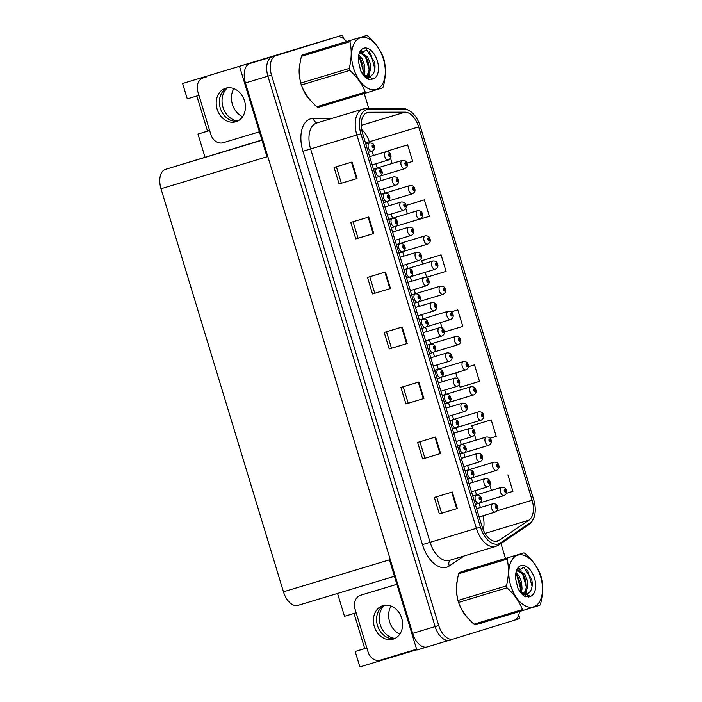<?xml version="1.0" encoding="UTF-8"?>
<svg xmlns="http://www.w3.org/2000/svg" width="702" height="702" viewBox="0 0 702 702"><rect width="100%" height="100%" fill="white"/><g stroke="black" fill="none" stroke-linecap="round" stroke-linejoin="round"><path stroke-width="1.05" d="M242.567 116.769A18.392 15.014 72.9 0 1 232.397 104.352A18.392 15.014 72.9 0 1 233.827 88.601M227.474 87.82A18.392 15.014 -107.1 0 0 222.999 107.248A18.392 15.014 -107.1 0 0 237.846 120.972M399.771 634.196A18.392 15.014 72.9 0 1 389.601 621.788A18.392 15.014 72.9 0 1 391.04 606.028M395.05 638.408A18.392 15.014 72.9 0 1 380.203 624.683A18.392 15.014 72.9 0 1 384.687 605.247M198.956 95.349L187.285 98.868L182.608 83.468L301.184 47.701L249.947 63.496A17.243 9.968 73.2 0 0 245.437 82.933L412.671 633.362A17.243 9.968 73.2 0 0 427.176 646.937A17.243 9.968 73.2 0 0 427.211 646.928L449.605 640.171M297.955 605.378L394.445 576.281L297.99 605.37A17.243 9.968 -106.8 0 1 297.955 605.378A17.243 9.968 -106.8 0 1 283.45 591.804L161.004 188.777L266.997 156.8L239.593 66.602M426.79 647.042L416.856 650.034L389.452 559.836L283.45 591.804M514.373 620.208L519.822 618.532L518.734 614.952M354.036 613.425L364.715 648.569L355.194 651.5L359.872 666.9L416.769 649.736M346.534 41.541A17.243 9.968 73.2 0 0 336.662 36.943A17.243 9.968 73.2 0 0 336.627 36.952L276 55.642A17.243 9.968 73.2 0 0 271.49 75.07L438.724 625.508L435.135 626.588A17.243 9.968 73.2 0 0 449.631 640.163A17.243 9.968 73.2 0 0 449.666 640.154A17.243 9.968 73.2 0 1 449.631 640.163A17.243 9.968 73.2 0 1 435.135 626.588L267.901 76.158L435.135 626.588L412.671 633.362M333.108 38.013A17.243 9.968 73.2 0 0 333.073 38.022L272.411 56.722A17.243 9.968 73.2 0 0 267.901 76.158A17.243 9.968 73.2 0 1 272.411 56.722L342.558 35.1L182.608 83.468M343.655 38.724L342.558 35.1M161.004 188.777A17.243 9.968 -106.8 0 1 165.514 169.34L261.899 140.005M205.002 157.169L197.982 134.064L209.652 130.546M355.194 651.5L366.856 647.981M356.16 612.785L344.498 616.303L337.548 593.444M196.832 95.99L207.502 131.134L197.982 134.064M364.715 648.569L366.839 647.928M207.502 131.134L209.635 130.493M479.808 623.49A27.589 15.944 73.2 0 0 481.519 623.139A27.589 15.944 73.2 0 0 481.572 623.122A27.589 15.944 73.2 0 0 483.134 622.481M467.497 569.945A27.589 15.944 73.2 0 0 465.584 570.314A27.589 15.944 73.2 0 0 465.531 570.331A27.589 15.944 73.2 0 0 463.68 571.121M322.595 106.055A27.589 15.944 73.2 0 0 324.306 105.712A27.589 15.944 73.2 0 0 324.359 105.695A27.589 15.944 73.2 0 0 325.93 105.054M310.293 52.518A27.589 15.944 73.2 0 0 308.371 52.878A27.589 15.944 73.2 0 0 308.318 52.896A27.589 15.944 73.2 0 0 306.476 53.694M497.569 541.075A18.392 10.627 -106.8 0 1 497.534 541.093A18.392 10.627 -106.8 0 1 482.063 526.614L362.548 133.257A18.392 10.627 -106.8 0 1 367.4 112.513A18.392 10.627 -106.8 0 1 369.208 112.25L405.001 112.162A18.392 10.627 -106.8 0 1 418.664 126.904L532.098 500.245A18.392 10.627 -106.8 0 1 528.966 520.164L499.245 540.268A18.392 10.627 -106.8 0 1 497.569 541.075M498.429 543.91A21.35 12.338 73.2 0 0 500.377 542.962L530.098 522.858A21.35 12.338 73.2 0 0 534.573 515.619A21.35 12.338 73.2 0 0 533.722 499.736L420.296 126.404A21.35 12.338 73.2 0 0 412.267 112.846A21.35 12.338 73.2 0 0 404.44 109.293L368.647 109.38A21.35 12.338 73.2 0 0 360.916 133.757L480.431 527.114A21.35 12.338 73.2 0 0 498.429 543.91M336.662 36.943L333.073 38.022A17.243 9.968 73.2 0 0 333.038 38.031L336.627 36.952M352.035 162.022L334.073 167.436L339.084 183.942L357.055 178.519L352.035 162.022M336.355 166.751L341.365 183.24L357.055 178.519M341.365 183.24L339.084 183.942M368.752 217.023L350.781 222.437L355.791 238.934L373.762 233.52L368.752 217.023M353.062 221.753L358.073 238.232L373.762 233.52M358.073 238.232L355.791 238.934M385.459 272.016L367.488 277.439L372.508 293.936L390.47 288.522L385.459 272.016M369.778 276.746L374.78 293.234L390.47 288.522M374.78 293.234L372.508 293.936M452.299 492.014L434.336 497.437L439.347 513.934L457.309 508.511L452.299 492.014M436.618 496.744L441.628 513.232L457.309 508.511M441.628 513.232L439.347 513.934M435.591 437.013L417.62 442.435L422.639 458.932L440.602 453.518L435.591 437.013M419.901 441.742L424.912 458.231L440.602 453.518M424.912 458.231L422.639 458.932M418.875 382.02L400.912 387.434L405.923 403.94L423.894 398.517L418.875 382.02M403.194 386.749L408.204 403.238L423.894 398.517M408.204 403.238L405.923 403.94M402.167 327.018L384.205 332.441L389.215 348.938L407.178 343.515L402.167 327.018M386.486 331.748L391.497 348.236L407.178 343.515M391.497 348.236L389.215 348.938M457.265 580.712A27.589 15.944 73.2 0 0 457.555 598.613M459.257 604.211A27.589 15.944 73.2 0 0 468.91 619.138M300.061 63.285A27.589 15.944 73.2 0 0 300.342 81.178M302.044 86.776A27.589 15.944 73.2 0 0 311.697 101.702M438.724 625.508A17.243 9.968 73.2 0 0 453.229 639.083A17.243 9.968 73.2 0 0 453.264 639.066L513.89 620.384A17.243 9.968 73.2 0 0 519.498 611.512M505.484 558.45L500.956 543.532M368.804 108.564L364.224 93.498M406.397 205.3L424.359 199.877L406.081 205.405M409.907 222.016L429.378 216.374L424.359 199.877M389.689 150.298L407.651 144.875L388.25 150.746L388.654 152.062M406.967 163.101L412.662 161.381L407.651 144.875M474.491 364.873L468.401 366.716L474.491 364.873L479.501 381.379L460.108 387.241L459.266 384.485M473.236 425.298L491.198 419.875L471.805 425.737L472.692 428.668M490.128 438.215L496.217 436.372L491.198 419.875M506.379 493.357L512.925 491.374L507.915 474.877M423.104 260.293L441.075 254.879L421.674 260.74L422.683 264.057M425.184 272.306L426.684 277.246L446.086 271.376L441.075 254.879M457.783 309.88L451.237 311.855L457.783 309.88L462.793 326.377L444.401 331.941M440.461 322.604L442.128 328.088M455.747 372.894L457.414 378.378M474.543 434.775L476.158 440.075M471.805 425.737L473.411 425.236M489.829 485.073L491.435 490.373M421.674 260.74L423.288 260.24M405.791 208.468L407.397 213.768M406.072 205.396L406.572 205.247M390.505 158.178L392.12 163.478M388.25 150.746L389.864 150.246M479.896 502.86L504.124 495.551A4.309 2.492 -106.8 0 1 504.106 495.551A4.309 2.492 -106.8 0 1 500.482 492.155A4.309 2.492 -106.8 0 1 501.614 487.302C504.273 487.162 505.861 488.136 506.37 490.215L505.888 490.444A1.439 0.834 73.2 0 0 504.694 489.373A1.439 0.834 73.2 0 0 504.317 490.996A1.439 0.834 73.2 0 0 505.528 492.128A1.439 0.834 73.2 0 0 505.923 490.566L505.273 491.303L504.94 490.198L505.888 490.444M504.799 490.865L505.431 490.672M505.923 490.566L506.449 490.479C507.169 492.532 506.396 494.226 504.124 495.551M504.782 490.821L505.422 490.628M479.115 516.926L495.384 512.021A4.309 2.492 -106.8 0 1 495.366 512.021A4.309 2.492 -106.8 0 1 491.733 508.625A4.309 2.492 -106.8 0 1 492.865 503.773A4.309 2.492 -106.8 0 1 492.874 503.764C495.533 503.632 497.113 504.606 497.621 506.686L497.139 506.914A1.439 0.834 73.2 0 0 495.945 505.844A1.439 0.834 73.2 0 0 495.568 507.467A1.439 0.834 73.2 0 0 496.779 508.59A1.439 0.834 73.2 0 0 497.174 507.037L496.533 507.765L496.2 506.668L497.139 506.914M496.051 507.335L496.691 507.142M497.174 507.037L497.7 506.949C498.42 509.003 497.648 510.696 495.384 512.021M496.042 507.292L496.674 507.098M475.315 504.405L478.983 503.299A4.309 2.492 -106.8 0 1 478.966 503.299A4.309 2.492 -106.8 0 1 475.342 499.903A4.309 2.492 -106.8 0 1 476.474 495.05C479.133 494.91 480.721 495.884 481.23 497.964L480.747 498.192A1.439 0.834 73.2 0 0 479.554 497.121A1.439 0.834 73.2 0 0 479.176 498.745A1.439 0.834 73.2 0 0 480.387 499.877A1.439 0.834 73.2 0 0 480.782 498.315L480.133 499.052L479.799 497.946L480.747 498.192M479.659 498.613L480.291 498.42M480.782 498.315L481.3 498.227C482.028 500.28 481.256 501.974 478.983 503.299M479.642 498.569L480.282 498.376M374.315 626.544A17.532 14.312 -107.1 0 0 393.181 639.162A17.532 14.312 -107.1 0 0 401.711 618.278A17.532 14.312 -107.1 0 0 382.853 605.659A17.532 14.312 -107.1 0 0 374.315 626.544M394.735 638.566A17.532 14.312 72.9 0 1 377.492 625.561A17.532 14.312 72.9 0 1 384.477 605.282M416.602 649.21L380.361 660.143A11.495 9.38 72.9 0 1 368.032 651.851L355.001 608.959A11.495 9.38 72.9 0 1 360.6 595.261A11.495 9.38 72.9 0 1 360.644 595.243L396.884 584.31M363.724 594.296A11.495 9.38 72.9 0 1 363.768 594.278A11.495 9.38 72.9 0 1 363.812 594.269L396.884 584.292M472.262 477.711L496.472 470.41A4.309 2.492 -106.8 0 1 496.472 470.41A4.309 2.492 -106.8 0 1 492.839 467.005A4.309 2.492 -106.8 0 1 493.971 462.153C496.639 462.013 498.218 462.987 498.727 465.075L498.244 465.303A1.439 0.834 73.2 0 0 497.051 464.233A1.439 0.834 73.2 0 0 496.674 465.847A1.439 0.834 73.2 0 0 497.885 466.979A1.439 0.834 73.2 0 0 498.28 465.417L497.639 466.154L497.306 465.057L498.244 465.303M497.156 465.724L497.797 465.531M498.28 465.417L498.806 465.329C499.526 467.383 498.753 469.076 496.489 470.401L496.472 470.41M497.148 465.672L497.779 465.479M464.619 452.562L488.846 445.261A4.309 2.492 -106.8 0 1 488.829 445.261A4.309 2.492 -106.8 0 1 485.205 441.865A4.309 2.492 -106.8 0 1 486.328 437.013A4.309 2.492 -106.8 0 1 486.337 437.004C488.996 436.872 490.584 437.837 491.084 439.926L490.601 440.154A1.439 0.834 73.2 0 0 489.408 439.083A1.439 0.834 73.2 0 0 489.04 440.707A1.439 0.834 73.2 0 0 490.25 441.83A1.439 0.834 73.2 0 0 490.637 440.277L489.996 441.005L489.663 439.908L490.601 440.154M489.522 440.575L490.154 440.382M490.637 440.277L491.163 440.189C491.891 442.242 491.119 443.936 488.846 445.261M489.505 440.531L490.136 440.338M456.984 427.421L481.186 420.121A4.309 2.492 -106.8 0 1 481.186 420.121A4.309 2.492 -106.8 0 1 477.562 416.716A4.309 2.492 -106.8 0 1 478.694 411.863A4.309 2.492 -106.8 0 1 478.703 411.863C481.361 411.723 482.941 412.697 483.45 414.777L482.967 415.005A1.439 0.834 73.2 0 0 481.774 413.934A1.439 0.834 73.2 0 0 481.397 415.558A1.439 0.834 73.2 0 0 482.607 416.69A1.439 0.834 73.2 0 0 483.002 415.128L482.353 415.865L482.02 414.759L482.967 415.005M481.879 415.426L482.511 415.242M483.002 415.128L483.529 415.04C484.248 417.093 483.476 418.787 481.212 420.112L481.186 420.121M481.862 415.382L482.502 415.189M449.341 402.272L473.552 394.972A4.309 2.492 -106.8 0 1 473.552 394.972A4.309 2.492 -106.8 0 1 469.919 391.567A4.309 2.492 -106.8 0 1 471.051 386.723C473.718 386.574 475.298 387.548 475.807 389.636L475.324 389.864A1.439 0.834 73.2 0 0 474.131 388.794A1.439 0.834 73.2 0 0 473.753 390.409A1.439 0.834 73.2 0 0 474.964 391.54A1.439 0.834 73.2 0 0 475.359 389.979L474.719 390.716L474.385 389.619L475.324 389.864M474.236 390.286L474.877 390.093M475.359 389.979L475.886 389.891C476.605 391.953 475.833 393.638 473.569 394.963L473.552 394.972M474.227 390.233L474.859 390.049M471.481 491.777L487.723 486.881A4.309 2.492 -106.8 0 1 487.723 486.881A4.309 2.492 -106.8 0 1 484.099 483.476A4.309 2.492 -106.8 0 1 485.231 478.624C487.89 478.483 489.478 479.457 489.978 481.537L489.505 481.765A1.439 0.834 73.2 0 0 488.311 480.694A1.439 0.834 73.2 0 0 487.934 482.318A1.439 0.834 73.2 0 0 489.145 483.45A1.439 0.834 73.2 0 0 489.54 481.888L488.89 482.625L488.557 481.519L489.505 481.765M488.416 482.195L489.048 482.002M489.54 481.888L490.057 481.8C490.786 483.853 490.014 485.547 487.741 486.872L487.723 486.881M488.399 482.142L489.04 481.949M463.838 466.637L480.089 461.732A4.309 2.492 -106.8 0 1 480.089 461.732A4.309 2.492 -106.8 0 1 476.456 458.327A4.309 2.492 -106.8 0 1 477.588 453.483C480.256 453.334 481.835 454.308 482.344 456.397L481.862 456.625A1.439 0.834 73.2 0 0 480.668 455.554A1.439 0.834 73.2 0 0 480.291 457.169A1.439 0.834 73.2 0 0 481.502 458.301A1.439 0.834 73.2 0 0 481.897 456.739L481.256 457.476L480.923 456.379L481.862 456.625M480.773 457.046L481.414 456.853M481.897 456.739L482.423 456.651C483.143 458.713 482.371 460.398 480.107 461.723L480.089 461.732M480.765 456.993L481.397 456.809M456.195 441.488L472.464 436.583A4.309 2.492 -106.8 0 1 472.446 436.583A4.309 2.492 -106.8 0 1 468.813 433.187A4.309 2.492 -106.8 0 1 469.945 428.334C472.613 428.194 474.192 429.168 474.701 431.247L474.219 431.476A1.439 0.834 73.2 0 0 473.025 430.405A1.439 0.834 73.2 0 0 472.657 432.028A1.439 0.834 73.2 0 0 473.868 433.16A1.439 0.834 73.2 0 0 474.254 431.598L473.613 432.335L473.28 431.23L474.219 431.476M473.139 431.897L473.771 431.704M474.254 431.598L474.78 431.511C475.508 433.564 474.736 435.258 472.464 436.583M473.122 431.853L473.753 431.66M448.56 416.339L464.803 411.442A4.309 2.492 -106.8 0 1 464.803 411.442A4.309 2.492 -106.8 0 1 461.179 408.037A4.309 2.492 -106.8 0 1 462.311 403.185C464.97 403.045 466.558 404.019 467.067 406.107L466.584 406.335A1.439 0.834 73.2 0 0 465.391 405.265A1.439 0.834 73.2 0 0 465.014 406.879A1.439 0.834 73.2 0 0 466.225 408.011A1.439 0.834 73.2 0 0 466.619 406.449L465.97 407.186L465.637 406.089L466.584 406.335M465.496 406.756L466.128 406.563M466.619 406.449L467.146 406.361C467.865 408.424 467.093 410.108 464.829 411.433L464.803 411.442M465.479 406.704L466.119 406.511M467.672 479.255L471.349 478.15A4.309 2.492 -106.8 0 1 471.332 478.159A4.309 2.492 -106.8 0 1 467.699 474.754A4.309 2.492 -106.8 0 1 468.831 469.901C471.498 469.761 473.078 470.735 473.587 472.823L473.104 473.051A1.439 0.834 73.2 0 0 471.911 471.981A1.439 0.834 73.2 0 0 471.533 473.596A1.439 0.834 73.2 0 0 472.744 474.727A1.439 0.834 73.2 0 0 473.139 473.166L472.499 473.903L472.165 472.806L473.104 473.051M472.016 473.473L472.657 473.28M473.139 473.166L473.666 473.078C474.385 475.14 473.613 476.825 471.349 478.15M472.007 473.42L472.639 473.227M460.038 454.115L463.706 453.009A4.309 2.492 -106.8 0 1 463.689 453.009A4.309 2.492 -106.8 0 1 460.064 449.613A4.309 2.492 -106.8 0 1 461.188 444.761A4.309 2.492 -106.8 0 1 461.196 444.761C463.855 444.62 465.435 445.594 465.944 447.674L465.461 447.902A1.439 0.834 73.2 0 0 464.268 446.832A1.439 0.834 73.2 0 0 463.899 448.455A1.439 0.834 73.2 0 0 465.11 449.578A1.439 0.834 73.2 0 0 465.496 448.025L464.856 448.753L464.522 447.657L465.461 447.902M464.382 448.324L465.014 448.13M465.496 448.025L466.023 447.937C466.751 449.991 465.979 451.684 463.706 453.009M464.364 448.28L464.996 448.087M452.395 428.966L456.046 427.869A4.309 2.492 -106.8 0 1 456.046 427.869A4.309 2.492 -106.8 0 1 452.421 424.464A4.309 2.492 -106.8 0 1 453.553 419.612A4.309 2.492 -106.8 0 1 453.562 419.612C456.221 419.471 457.801 420.445 458.309 422.534L457.827 422.753A1.439 0.834 73.2 0 0 456.633 421.683A1.439 0.834 73.2 0 0 456.256 423.306A1.439 0.834 73.2 0 0 457.467 424.438A1.439 0.834 73.2 0 0 457.862 422.876L457.213 423.613L456.879 422.507L457.827 422.753M456.739 423.183L457.371 422.99M457.862 422.876L458.388 422.788C459.108 424.842 458.336 426.535 456.072 427.86L456.046 427.869M456.721 423.13L457.362 422.937M444.752 403.825L448.411 402.72A4.309 2.492 -106.8 0 1 448.411 402.72A4.309 2.492 -106.8 0 1 444.778 399.324A4.309 2.492 -106.8 0 1 445.91 394.471C448.578 394.322 450.157 395.296 450.666 397.385L450.184 397.613A1.439 0.834 73.2 0 0 448.99 396.542A1.439 0.834 73.2 0 0 448.613 398.157A1.439 0.834 73.2 0 0 449.824 399.289A1.439 0.834 73.2 0 0 450.219 397.736L449.578 398.464L449.245 397.367L450.184 397.613M449.096 398.034L449.736 397.841M450.219 397.736L450.745 397.639C451.465 399.701 450.693 401.386 448.429 402.711L448.411 402.72M449.087 397.981L449.719 397.797M467.269 617.26A27.308 15.777 -106.8 0 1 461.082 608.072M456.905 594.296A27.308 15.777 -106.8 0 1 456.949 583.195M540.566 576.412A27.018 15.611 73.2 0 0 517.795 555.159A27.018 15.611 73.2 0 0 510.731 585.608A27.018 15.611 73.2 0 0 533.502 606.861A27.018 15.611 73.2 0 0 540.566 576.412M523.71 610.24L539.873 605.264A31.037 17.936 73.2 0 0 540.549 603.992C542.962 594.383 543.199 585.468 541.26 577.255A31.037 17.936 73.2 0 0 540.979 576.272A31.037 17.936 73.2 0 0 540.672 575.307C537.679 567.365 532.528 560.117 525.228 553.545A31.037 17.936 73.2 0 0 523.955 552.878L459.327 572.472A31.037 17.936 73.2 0 0 458.652 573.745C456.239 583.283 456.002 592.19 457.941 600.482A31.037 17.936 73.2 0 0 458.222 601.465A31.037 17.936 73.2 0 0 458.529 602.43C461.477 610.31 466.628 617.567 473.973 624.192A31.037 17.936 73.2 0 0 475.245 624.859L523.71 610.24A31.037 17.936 73.2 0 1 522.446 609.573C519.489 601.693 514.347 594.436 507.002 587.811L458.529 602.43M459.327 572.472L523.955 552.878M507.8 557.853A31.037 17.936 73.2 0 0 507.116 559.125L458.652 573.745M457.941 600.482L506.405 585.863C508.818 576.333 509.055 567.427 507.116 559.125M506.405 585.863A31.037 17.936 73.2 0 0 506.695 586.846A31.037 17.936 73.2 0 0 507.002 587.811M530.51 596.314A16.058 9.284 73.2 0 0 534.52 578.281A16.058 9.284 73.2 0 0 524.745 565.768A16.058 9.284 73.2 0 0 516.084 572.051A16.058 9.284 73.2 0 0 515.996 580.457L517.979 588.373C520.068 592.479 522.595 595.287 525.552 596.788L530.51 596.314L521.296 592.506L522.051 588.917L521.586 582.186L519.182 576.061L516.005 572.411M520.279 591.479L520.164 582.616L517.76 576.491L515.768 573.876M523.315 595.349L524.254 594.752M524.736 594.34L527.755 587.197L527.29 580.466L524.885 574.341L517.664 569.699L516.795 570.094M522.972 595.068L523.587 594.497M523.938 594.103L526.333 587.627L525.868 580.896L523.464 574.771L516.979 569.989M520.902 592.137L518.997 589.926L520.902 592.137L527.167 594.278L530.343 591.391C532.274 588.171 532.704 584.09 531.651 579.15L523.797 567.277L516.189 571.682M521.639 593.778L523.955 594.568M526.939 594.34L530.212 591.619M473.973 624.192L522.446 609.573M520.665 588.881L516.663 574.903M526.368 587.162L522.367 573.183M519.594 569.655L517.988 568.313M528.439 597.042L529.062 596.34M532.072 586.302L527.983 571.331L526.342 569.068M524.999 596.498L525.552 595.419M525.956 594.471L526.798 591.242M521.095 570.278L518.409 567.9M529.062 596.919L529.58 596.367M310.056 99.824A27.308 15.777 -106.8 0 1 303.878 90.637M299.701 76.86A27.308 15.777 -106.8 0 1 299.736 65.76M217.111 109.108A17.532 14.312 -107.1 0 0 235.969 121.736A17.532 14.312 -107.1 0 0 244.507 100.851A17.532 14.312 -107.1 0 0 225.64 88.224A17.532 14.312 -107.1 0 0 217.111 109.108M237.522 121.13A17.532 14.312 72.9 0 1 220.288 108.134A17.532 14.312 72.9 0 1 227.264 87.847M259.398 131.783L223.148 142.717A11.495 9.38 72.9 0 1 210.828 134.424L197.788 91.523A11.495 9.38 72.9 0 1 203.387 77.825A11.495 9.38 72.9 0 1 203.431 77.817L206.607 76.834A11.495 9.38 72.9 0 0 206.564 76.851L203.387 77.825M383.362 58.986A27.018 15.611 73.2 0 0 360.591 37.732A27.018 15.611 73.2 0 0 353.527 68.182A27.018 15.611 73.2 0 0 376.298 89.426A27.018 15.611 73.2 0 0 383.362 58.986M366.505 92.813L382.669 87.829A31.037 17.936 73.2 0 0 383.345 86.557C385.758 76.948 385.995 68.041 384.055 59.819A31.037 17.936 73.2 0 0 383.766 58.845A31.037 17.936 73.2 0 0 383.467 57.871C380.466 49.939 375.316 42.682 368.015 36.118A31.037 17.936 73.2 0 0 366.751 35.442L302.123 55.046A31.037 17.936 73.2 0 0 301.439 56.318C299.034 65.848 298.789 74.763 300.728 83.055A31.037 17.936 73.2 0 0 301.018 84.029A31.037 17.936 73.2 0 0 301.316 85.003C304.273 92.875 309.424 100.132 316.769 106.757A31.037 17.936 73.2 0 0 318.032 107.432L366.505 92.813A31.037 17.936 73.2 0 1 365.233 92.137C362.285 84.258 357.134 77.009 349.789 70.384L301.316 85.003M302.123 55.046L366.751 35.442M350.588 40.426A31.037 17.936 73.2 0 0 349.912 41.699L301.439 56.318M300.728 83.055L349.201 68.436C351.614 58.907 351.851 49.991 349.912 41.699M349.201 68.436A31.037 17.936 73.2 0 0 349.482 69.41A31.037 17.936 73.2 0 0 349.789 70.384M364.075 75.044L364.847 71.49L364.382 64.759L361.978 58.626L358.801 54.975M363.074 74.043L362.952 65.189L360.547 59.056L358.555 56.45M366.102 77.922L367.049 77.317M367.532 76.913L370.551 69.77L370.086 63.04L367.681 56.906L360.459 52.264L359.591 52.668M365.768 77.632L366.383 77.062M366.734 76.676L369.12 70.2L368.655 63.47L366.251 57.336L359.766 52.553M373.306 78.887A16.058 9.284 73.2 0 0 377.307 60.846A16.058 9.284 73.2 0 0 367.532 48.341A16.058 9.284 73.2 0 0 358.88 54.616A16.058 9.284 73.2 0 0 358.792 63.031L360.767 70.946C362.864 75.053 365.382 77.852 368.339 79.361L373.306 78.887L364.092 75.079L361.793 72.499L363.689 74.702L369.954 76.851L373.139 73.964C375.061 70.735 375.5 66.655 374.438 61.723L366.584 49.851L358.985 54.247M364.426 76.343L366.751 77.141M369.735 76.913L373.008 74.193M316.769 106.757L365.233 92.137M363.452 71.455L359.45 57.476M369.155 69.735L365.154 55.756M362.381 52.229L360.775 50.877M371.235 79.607L371.858 78.914M374.868 68.866L370.779 53.896L369.138 51.641M367.787 79.072L368.348 77.992M368.743 77.036L369.585 73.815M363.89 52.852L361.197 50.474M371.858 79.484L372.376 78.931M441.698 377.132L465.926 369.822A4.309 2.492 -106.8 0 1 465.909 369.822A4.309 2.492 -106.8 0 1 462.285 366.426A4.309 2.492 -106.8 0 1 463.408 361.574C466.075 361.433 467.664 362.407 468.164 364.487L467.681 364.715A1.439 0.834 73.2 0 0 466.497 363.645A1.439 0.834 73.2 0 0 466.119 365.268A1.439 0.834 73.2 0 0 467.33 366.4A1.439 0.834 73.2 0 0 467.725 364.838L467.076 365.575L466.742 364.47L467.681 364.715M466.602 365.137L467.234 364.943M467.725 364.838L468.243 364.75C468.971 366.804 468.199 368.497 465.926 369.822M466.584 365.093L467.216 364.9M434.064 351.983L458.292 344.673A4.309 2.492 -106.8 0 1 458.266 344.682A4.309 2.492 -106.8 0 1 454.642 341.277A4.309 2.492 -106.8 0 1 455.773 336.425C458.441 336.284 460.021 337.258 460.53 339.347L460.047 339.575A1.439 0.834 73.2 0 0 458.854 338.504A1.439 0.834 73.2 0 0 458.476 340.119A1.439 0.834 73.2 0 0 459.687 341.251A1.439 0.834 73.2 0 0 460.082 339.689L459.433 340.426L459.099 339.329L460.047 339.575M458.959 339.996L459.591 339.803M460.082 339.689L460.609 339.601C461.328 341.663 460.556 343.348 458.292 344.673M458.941 339.943L459.582 339.75M426.421 326.834L450.649 319.533A4.309 2.492 -106.8 0 1 450.631 319.533A4.309 2.492 -106.8 0 1 446.998 316.137A4.309 2.492 -106.8 0 1 448.13 311.284C450.798 311.144 452.378 312.109 452.887 314.198L452.404 314.426A1.439 0.834 73.2 0 0 451.211 313.355A1.439 0.834 73.2 0 0 450.833 314.979A1.439 0.834 73.2 0 0 452.044 316.102A1.439 0.834 73.2 0 0 452.439 314.549L451.798 315.277L451.465 314.18L452.404 314.426M451.316 314.847L451.956 314.654M452.439 314.549L452.966 314.461C453.685 316.514 452.913 318.208 450.649 319.533M451.307 314.803L451.939 314.61M440.917 391.198L457.186 386.293A4.309 2.492 -106.8 0 1 457.169 386.293A4.309 2.492 -106.8 0 1 453.536 382.897A4.309 2.492 -106.8 0 1 454.668 378.045C457.335 377.904 458.915 378.878 459.424 380.958L458.941 381.186A1.439 0.834 73.2 0 0 457.748 380.115A1.439 0.834 73.2 0 0 457.371 381.739A1.439 0.834 73.2 0 0 458.582 382.862A1.439 0.834 73.2 0 0 458.976 381.309L458.336 382.037L458.002 380.94L458.941 381.186M457.853 381.607L458.494 381.414M458.976 381.309L459.503 381.221C460.222 383.274 459.45 384.968 457.186 386.293M457.844 381.563L458.476 381.37M433.274 366.049L449.543 361.144A4.309 2.492 -106.8 0 1 449.526 361.153A4.309 2.492 -106.8 0 1 445.902 357.748A4.309 2.492 -106.8 0 1 447.025 352.895C449.692 352.755 451.281 353.729 451.781 355.817L451.298 356.037A1.439 0.834 73.2 0 0 450.105 354.966A1.439 0.834 73.2 0 0 449.736 356.59A1.439 0.834 73.2 0 0 450.947 357.722A1.439 0.834 73.2 0 0 451.342 356.16L450.693 356.897L450.359 355.791L451.298 356.037M450.219 356.467L450.851 356.274M451.342 356.16L451.86 356.072C452.588 358.125 451.816 359.819 449.543 361.144M450.201 356.414L450.833 356.221M425.64 340.909L441.909 335.995A4.309 2.492 -106.8 0 1 441.883 336.004A4.309 2.492 -106.8 0 1 438.259 332.599A4.309 2.492 -106.8 0 1 439.391 327.755C442.058 327.606 443.638 328.58 444.147 330.668L443.664 330.896A1.439 0.834 73.2 0 0 442.471 329.826A1.439 0.834 73.2 0 0 442.093 331.441A1.439 0.834 73.2 0 0 443.304 332.572A1.439 0.834 73.2 0 0 443.699 331.011L443.05 331.748L442.716 330.651L443.664 330.896M442.576 331.318L443.208 331.125M443.699 331.011L444.226 330.923C444.945 332.985 444.173 334.67 441.909 335.995M442.558 331.265L443.199 331.081M417.997 315.76L434.266 310.854A4.309 2.492 -106.8 0 1 434.248 310.854A4.309 2.492 -106.8 0 1 430.616 307.458A4.309 2.492 -106.8 0 1 431.748 302.606A4.309 2.492 -106.8 0 1 431.756 302.606C434.415 302.465 435.995 303.44 436.504 305.519L436.021 305.747A1.439 0.834 73.2 0 0 434.828 304.677A1.439 0.834 73.2 0 0 434.45 306.3A1.439 0.834 73.2 0 0 435.661 307.432A1.439 0.834 73.2 0 0 436.056 305.87L435.415 306.607L435.082 305.502L436.021 305.747M434.933 306.169L435.573 305.984M436.056 305.87L436.583 305.782C437.302 307.836 436.53 309.529 434.266 310.854M434.924 306.125L435.556 305.932M437.118 378.676L440.786 377.571A4.309 2.492 -106.8 0 1 440.768 377.571A4.309 2.492 -106.8 0 1 437.144 374.175A4.309 2.492 -106.8 0 1 438.267 369.322C440.935 369.182 442.523 370.156 443.023 372.235L442.541 372.464A1.439 0.834 73.2 0 0 441.356 371.393A1.439 0.834 73.2 0 0 440.979 373.016A1.439 0.834 73.2 0 0 442.19 374.148A1.439 0.834 73.2 0 0 442.585 372.587L441.935 373.324L441.602 372.218L442.541 372.464M441.461 372.885L442.093 372.701M442.585 372.587L443.102 372.499C443.831 374.552 443.059 376.246 440.786 377.571M441.444 372.841L442.076 372.648M429.475 353.527L433.125 352.43A4.309 2.492 -106.8 0 1 433.125 352.43A4.309 2.492 -106.8 0 1 429.501 349.026A4.309 2.492 -106.8 0 1 430.633 344.173C433.301 344.033 434.88 345.007 435.389 347.095L434.907 347.323A1.439 0.834 73.2 0 0 433.713 346.253A1.439 0.834 73.2 0 0 433.336 347.867A1.439 0.834 73.2 0 0 434.547 348.999A1.439 0.834 73.2 0 0 434.942 347.437L434.292 348.174L433.959 347.078L434.907 347.323M433.818 347.744L434.45 347.551M434.942 347.437L435.468 347.35C436.188 349.412 435.415 351.097 433.152 352.422L433.125 352.43M433.801 347.692L434.441 347.499M421.832 328.387L425.509 327.281A4.309 2.492 -106.8 0 1 425.491 327.281A4.309 2.492 -106.8 0 1 421.858 323.885A4.309 2.492 -106.8 0 1 422.99 319.033C425.658 318.892 427.237 319.866 427.746 321.946L427.264 322.174A1.439 0.834 73.2 0 0 426.07 321.104A1.439 0.834 73.2 0 0 425.693 322.727A1.439 0.834 73.2 0 0 426.904 323.85A1.439 0.834 73.2 0 0 427.299 322.297L426.658 323.025L426.325 321.928L427.264 322.174M426.175 322.595L426.816 322.402M427.299 322.297L427.825 322.209C428.545 324.263 427.772 325.956 425.509 327.281M426.167 322.551L426.798 322.358M414.198 303.238L417.865 302.132A4.309 2.492 -106.8 0 1 417.848 302.141A4.309 2.492 -106.8 0 1 414.224 298.736A4.309 2.492 -106.8 0 1 415.347 293.884C418.015 293.743 419.603 294.717 420.103 296.806L419.62 297.025A1.439 0.834 73.2 0 0 418.436 295.954A1.439 0.834 73.2 0 0 418.059 297.578A1.439 0.834 73.2 0 0 419.269 298.71A1.439 0.834 73.2 0 0 419.664 297.148L419.015 297.885L418.682 296.779L419.62 297.025M418.541 297.455L419.173 297.262M419.664 297.148L420.182 297.06C420.91 299.113 420.138 300.807 417.865 302.132M418.524 297.402L419.164 297.209M418.778 301.693L443.006 294.384A4.309 2.492 -106.8 0 1 442.988 294.392A4.309 2.492 -106.8 0 1 439.364 290.988A4.309 2.492 -106.8 0 1 440.487 286.135C443.155 285.995 444.743 286.969 445.243 289.048L444.77 289.277A1.439 0.834 73.2 0 0 443.576 288.206A1.439 0.834 73.2 0 0 443.199 289.829A1.439 0.834 73.2 0 0 444.41 290.961A1.439 0.834 73.2 0 0 444.805 289.399L444.155 290.137L443.822 289.031L444.77 289.277M443.682 289.707L444.313 289.514M444.805 289.399L445.322 289.312C446.051 291.365 445.279 293.059 443.006 294.384M443.664 289.654L444.305 289.461M411.144 276.544L435.354 269.243A4.309 2.492 -106.8 0 1 431.721 265.839A4.309 2.492 -106.8 0 1 432.853 260.995A4.309 2.492 -106.8 0 1 432.862 260.986C435.521 260.846 437.1 261.82 437.609 263.908L437.127 264.136A1.439 0.834 73.2 0 0 435.933 263.066A1.439 0.834 73.2 0 0 435.556 264.68A1.439 0.834 73.2 0 0 436.767 265.812A1.439 0.834 73.2 0 0 437.162 264.25L436.521 264.987L436.188 263.891L437.127 264.136M436.039 264.557L436.679 264.364M437.162 264.25L437.688 264.163C438.408 266.225 437.636 267.91 435.372 269.235L435.354 269.243M436.03 264.505L436.662 264.321M403.501 251.404L427.729 244.094A4.309 2.492 -106.8 0 1 427.711 244.094A4.309 2.492 -106.8 0 1 424.078 240.698A4.309 2.492 -106.8 0 1 425.21 235.846A4.309 2.492 -106.8 0 1 425.219 235.846C427.878 235.705 429.457 236.679 429.966 238.759L429.484 238.987A1.439 0.834 73.2 0 0 428.29 237.917A1.439 0.834 73.2 0 0 427.922 239.54A1.439 0.834 73.2 0 0 429.133 240.672A1.439 0.834 73.2 0 0 429.519 239.11L428.878 239.847L428.545 238.741L429.484 238.987M428.404 239.408L429.036 239.215M429.519 239.11L430.045 239.022C430.774 241.076 430.001 242.769 427.729 244.094M428.387 239.364L429.019 239.171M395.858 226.255L420.068 218.954A4.309 2.492 -106.8 0 1 420.068 218.954A4.309 2.492 -106.8 0 1 416.444 215.549A4.309 2.492 -106.8 0 1 417.576 210.697A4.309 2.492 -106.8 0 1 417.585 210.697C420.235 210.556 421.823 211.53 422.332 213.619L421.849 213.847A1.439 0.834 73.2 0 0 420.656 212.776A1.439 0.834 73.2 0 0 420.279 214.391A1.439 0.834 73.2 0 0 421.49 215.523A1.439 0.834 73.2 0 0 421.884 213.961L421.235 214.698L420.902 213.601L421.849 213.847M420.761 214.268L421.393 214.075M421.884 213.961L422.411 213.873C423.13 215.935 422.358 217.62 420.086 218.945L420.068 218.954M420.744 214.215L421.384 214.022M388.224 201.105L412.434 193.805A4.309 2.492 -106.8 0 1 412.434 193.805A4.309 2.492 -106.8 0 1 408.801 190.409A4.309 2.492 -106.8 0 1 409.933 185.556C412.6 185.416 414.18 186.39 414.689 188.469L414.206 188.698A1.439 0.834 73.2 0 0 413.013 187.627A1.439 0.834 73.2 0 0 412.636 189.25A1.439 0.834 73.2 0 0 413.847 190.374A1.439 0.834 73.2 0 0 414.241 188.82L413.601 189.549L413.267 188.452L414.206 188.698M413.118 189.119L413.759 188.926M414.241 188.82L414.768 188.733C415.487 190.786 414.715 192.48 412.451 193.805L412.434 193.805M413.109 189.075L413.741 188.882M380.581 175.965L404.808 168.655A4.309 2.492 -106.8 0 1 404.791 168.664A4.309 2.492 -106.8 0 1 401.167 165.26A4.309 2.492 -106.8 0 1 402.29 160.407C404.957 160.267 406.546 161.241 407.046 163.329L406.563 163.548A1.439 0.834 73.2 0 0 405.37 162.478A1.439 0.834 73.2 0 0 405.001 164.101A1.439 0.834 73.2 0 0 406.212 165.233A1.439 0.834 73.2 0 0 406.598 163.671L405.958 164.408L405.624 163.303L406.563 163.548M405.484 163.978L406.116 163.785M406.598 163.671L407.125 163.584C407.853 165.637 407.081 167.33 404.808 168.655M405.466 163.926L406.098 163.733M410.363 290.61L426.605 285.714A4.309 2.492 -106.8 0 1 426.605 285.714A4.309 2.492 -106.8 0 1 422.981 282.309A4.309 2.492 -106.8 0 1 424.105 277.457C426.772 277.316 428.36 278.29 428.861 280.379L428.378 280.607A1.439 0.834 73.2 0 0 427.193 279.536A1.439 0.834 73.2 0 0 426.816 281.151A1.439 0.834 73.2 0 0 428.027 282.283A1.439 0.834 73.2 0 0 428.422 280.721L427.772 281.458L427.439 280.361L428.378 280.607M427.299 281.028L427.93 280.835M428.422 280.721L428.94 280.633C429.668 282.695 428.896 284.38 426.623 285.705L426.605 285.714M427.281 280.975L427.913 280.782M402.72 265.47L418.962 260.565A4.309 2.492 -106.8 0 1 418.962 260.565A4.309 2.492 -106.8 0 1 415.338 257.169A4.309 2.492 -106.8 0 1 416.47 252.316C419.138 252.176 420.717 253.15 421.226 255.23L420.744 255.458A1.439 0.834 73.2 0 0 419.55 254.387A1.439 0.834 73.2 0 0 419.173 256.011A1.439 0.834 73.2 0 0 420.384 257.134A1.439 0.834 73.2 0 0 420.779 255.581L420.129 256.309L419.796 255.212L420.744 255.458M419.656 255.879L420.296 255.686M420.779 255.581L421.305 255.493C422.025 257.546 421.253 259.24 418.989 260.565L418.962 260.565M419.638 255.835L420.279 255.642M395.077 240.321L411.346 235.416A4.309 2.492 -106.8 0 1 411.328 235.424A4.309 2.492 -106.8 0 1 407.695 232.02A4.309 2.492 -106.8 0 1 408.827 227.167C411.495 227.027 413.074 228.001 413.583 230.089L413.101 230.309A1.439 0.834 73.2 0 0 411.907 229.238A1.439 0.834 73.2 0 0 411.53 230.861A1.439 0.834 73.2 0 0 412.75 231.993A1.439 0.834 73.2 0 0 413.136 230.431L412.495 231.169L412.162 230.063L413.101 230.309M412.013 230.739L412.653 230.546M413.136 230.431L413.662 230.344C414.382 232.397 413.61 234.091 411.346 235.416M412.004 230.686L412.636 230.493M387.443 215.181L403.685 210.275A4.309 2.492 -106.8 0 1 403.685 210.275A4.309 2.492 -106.8 0 1 400.061 206.879A4.309 2.492 -106.8 0 1 401.193 202.027A4.309 2.492 -106.8 0 1 401.193 202.018C403.852 201.878 405.44 202.852 405.949 204.94L405.466 205.168A1.439 0.834 73.2 0 0 404.273 204.098A1.439 0.834 73.2 0 0 403.896 205.712A1.439 0.834 73.2 0 0 405.107 206.844A1.439 0.834 73.2 0 0 405.502 205.291L404.852 206.019L404.519 204.923L405.466 205.168M404.378 205.589L405.01 205.396M405.502 205.291L406.019 205.195C406.748 207.257 405.975 208.942 403.703 210.267L403.685 210.275M404.361 205.537L405.001 205.353M379.8 190.031L396.068 185.126A4.309 2.492 -106.8 0 1 396.051 185.126A4.309 2.492 -106.8 0 1 392.418 181.73A4.309 2.492 -106.8 0 1 393.55 176.878C396.218 176.737 397.797 177.711 398.306 179.791L397.823 180.019A1.439 0.834 73.2 0 0 396.63 178.949A1.439 0.834 73.2 0 0 396.253 180.572A1.439 0.834 73.2 0 0 397.464 181.704A1.439 0.834 73.2 0 0 397.858 180.142L397.218 180.879L396.884 179.773L397.823 180.019M396.735 180.44L397.376 180.256M397.858 180.142L398.385 180.054C399.105 182.108 398.332 183.801 396.068 185.126M396.727 180.396L397.358 180.203M372.157 164.882L388.425 159.977A4.309 2.492 -106.8 0 1 388.408 159.986A4.309 2.492 -106.8 0 1 384.784 156.581A4.309 2.492 -106.8 0 1 385.907 151.729C388.575 151.588 390.154 152.562 390.663 154.651L390.18 154.879A1.439 0.834 73.2 0 0 388.987 153.808A1.439 0.834 73.2 0 0 388.618 155.423A1.439 0.834 73.2 0 0 389.829 156.555A1.439 0.834 73.2 0 0 390.215 154.993L389.575 155.73L389.241 154.633L390.18 154.879M389.101 155.3L389.733 155.107M390.215 154.993L390.742 154.905C391.47 156.967 390.698 158.652 388.425 159.977M389.083 155.247L389.715 155.054M406.555 278.097L410.214 276.992A4.309 2.492 -106.8 0 1 406.581 273.596A4.309 2.492 -106.8 0 1 407.713 268.743C410.38 268.603 411.96 269.568 412.469 271.656L411.986 271.885A1.439 0.834 73.2 0 0 410.793 270.814A1.439 0.834 73.2 0 0 410.416 272.429A1.439 0.834 73.2 0 0 411.626 273.561A1.439 0.834 73.2 0 0 412.021 272.007L411.381 272.736L411.047 271.639L411.986 271.885M410.898 272.306L411.539 272.113M412.021 272.007L412.548 271.911C413.267 273.973 412.495 275.658 410.231 276.983M410.881 272.262L411.521 272.069M398.911 252.948L402.588 251.842A4.309 2.492 -106.8 0 1 402.571 251.851A4.309 2.492 -106.8 0 1 398.938 248.447A4.309 2.492 -106.8 0 1 400.07 243.594A4.309 2.492 -106.8 0 1 400.079 243.594C402.737 243.454 404.317 244.428 404.826 246.507L404.343 246.735A1.439 0.834 73.2 0 0 403.15 245.665A1.439 0.834 73.2 0 0 402.781 247.288A1.439 0.834 73.2 0 0 403.992 248.42A1.439 0.834 73.2 0 0 404.378 246.858L403.738 247.595L403.404 246.49L404.343 246.735M403.255 247.157L403.896 246.972M404.378 246.858L404.905 246.771C405.633 248.824 404.852 250.517 402.588 251.842M403.246 247.113L403.878 246.92M391.277 227.808L394.928 226.702A4.309 2.492 -106.8 0 1 394.928 226.702A4.309 2.492 -106.8 0 1 391.304 223.297A4.309 2.492 -106.8 0 1 392.436 218.445A4.309 2.492 -106.8 0 1 392.444 218.445C395.094 218.304 396.683 219.278 397.192 221.367L396.709 221.595A1.439 0.834 73.2 0 0 395.516 220.525A1.439 0.834 73.2 0 0 395.138 222.139A1.439 0.834 73.2 0 0 396.349 223.271A1.439 0.834 73.2 0 0 396.744 221.709L396.095 222.446L395.761 221.349L396.709 221.595M395.621 222.016L396.253 221.823M396.744 221.709L397.271 221.621C397.99 223.684 397.218 225.368 394.945 226.693L394.928 226.702M395.603 221.964L396.244 221.771M383.634 202.659L387.293 201.553A4.309 2.492 -106.8 0 1 387.293 201.553A4.309 2.492 -106.8 0 1 383.661 198.157A4.309 2.492 -106.8 0 1 384.793 193.304C387.46 193.164 389.04 194.138 389.549 196.218L389.066 196.446A1.439 0.834 73.2 0 0 387.873 195.375A1.439 0.834 73.2 0 0 387.495 196.999A1.439 0.834 73.2 0 0 388.706 198.122A1.439 0.834 73.2 0 0 389.101 196.569L388.46 197.297L388.127 196.2L389.066 196.446M387.978 196.867L388.618 196.674M389.101 196.569L389.628 196.481C390.347 198.534 389.575 200.228 387.311 201.553L387.293 201.553M387.969 196.823L388.601 196.63M376 177.509L379.668 176.404A4.309 2.492 -106.8 0 1 379.65 176.413A4.309 2.492 -106.8 0 1 376.026 173.008A4.309 2.492 -106.8 0 1 377.149 168.155C379.817 168.015 381.405 168.989 381.906 171.077L381.423 171.297A1.439 0.834 73.2 0 0 380.23 170.226A1.439 0.834 73.2 0 0 379.861 171.85A1.439 0.834 73.2 0 0 381.072 172.982A1.439 0.834 73.2 0 0 381.458 171.42L380.817 172.157L380.484 171.051L381.423 171.297M380.344 171.727L380.975 171.534M381.458 171.42L381.985 171.332C382.713 173.385 381.941 175.079 379.668 176.404M380.326 171.674L380.958 171.481M368.357 152.369L372.007 151.263A4.309 2.492 -106.8 0 1 372.007 151.263A4.309 2.492 -106.8 0 1 368.383 147.868A4.309 2.492 -106.8 0 1 369.515 143.015A4.309 2.492 -106.8 0 1 369.524 143.006C372.183 142.875 373.762 143.84 374.271 145.928L373.789 146.156A1.439 0.834 73.2 0 0 372.595 145.086A1.439 0.834 73.2 0 0 372.218 146.7A1.439 0.834 73.2 0 0 373.429 147.832A1.439 0.834 73.2 0 0 373.824 146.279L373.174 147.008L372.841 145.911L373.789 146.156M372.701 146.578L373.332 146.385M373.824 146.279L374.35 146.183C375.07 148.245 374.298 149.93 372.034 151.255L372.007 151.263M372.683 146.534L373.324 146.341M245.437 82.933L271.49 75.07M249.947 63.496L276 55.642M165.514 169.34L261.969 140.242M464.057 555.993L449.306 565.97A28.738 16.611 -106.8 0 1 422.446 544.629L302.939 151.272L310.609 148.938L430.115 542.295A22.99 13.285 73.2 0 0 449.456 560.398A22.99 13.285 73.2 0 0 449.499 560.38M302.939 151.272A28.738 16.611 -106.8 0 1 310.459 118.884A28.738 16.611 -106.8 0 1 313.338 118.454L331.949 118.401M316.62 123.025A22.99 13.285 73.2 0 0 310.609 148.938L356.87 134.986A22.99 13.285 -106.8 0 1 362.925 109.064L316.663 123.017A22.99 13.285 73.2 0 0 316.62 123.025M495.761 546.428A22.99 13.285 -106.8 0 1 495.717 546.437L498.885 544.928A5.748 4.616 -124.1 0 0 500.377 542.962M404.44 109.293A5.748 4.624 -90.1 0 0 402.07 108.477L366.268 108.564L362.925 109.064M534.573 515.619C533.046 520.419 531.054 523.49 528.606 524.824A5.748 4.616 -124.1 0 0 530.098 522.858M368.647 109.38A5.748 4.624 -90.1 0 0 366.268 108.564M360.916 133.757L356.87 134.986L476.377 528.343L480.431 527.114M449.456 560.398L495.717 546.437A22.99 13.285 -106.8 0 1 476.377 528.343L422.446 544.629M453.194 639.092L449.666 640.154M449.306 565.97A5.748 4.616 55.9 0 1 450.157 560.178M317.339 122.815A5.748 4.624 89.9 0 1 313.338 118.454M418.664 126.904L369.261 141.804A18.392 10.627 73.2 0 0 361.662 129.545M405.001 112.162L361.24 125.36M369.208 112.25L365.742 113.294M499.245 540.268L495.647 541.356M528.966 520.164L485.056 533.406M483.169 529.694A18.392 10.627 73.2 0 0 482.879 515.786M532.098 500.245L497.113 510.793M480.379 507.537L479.08 503.264M476.526 494.866L475.245 490.645M472.736 482.388L471.437 478.123M468.883 469.726L467.602 465.496M465.101 457.248L463.803 452.974M461.249 444.577L459.968 440.347M457.458 432.099L456.16 427.834M453.606 419.427L452.325 415.207M449.815 406.958L448.517 402.685M445.972 394.287L444.682 390.058M442.181 381.809L440.882 377.536M438.329 369.138L437.048 364.917M434.538 356.669L433.239 352.395M430.686 343.998L429.405 339.768M426.895 331.519L425.605 327.246M423.052 318.848L421.762 314.619M419.261 306.37L417.962 302.106M415.408 293.699L414.127 289.478M411.618 281.23L410.319 276.957M407.765 268.559L406.484 264.329M403.975 256.081L402.685 251.807M400.131 243.41L398.841 239.189M396.34 230.94L395.042 226.667M392.488 218.269L391.207 214.04M388.697 205.791L387.399 201.518M384.845 193.12L383.564 188.899M381.063 180.642L379.764 176.377M377.211 167.971L375.93 163.75M373.42 155.502L372.121 151.228M369.621 142.98L369.261 141.804L365.488 142.936M401.579 327.193L406.598 343.69M418.295 382.195L423.306 398.692M435.003 437.197L440.014 453.694M451.711 492.19L456.721 508.696M384.871 272.192L389.882 288.697M368.164 217.199L373.174 233.696M351.456 162.197L356.467 178.694M501.614 487.302A4.309 2.492 -106.8 0 1 501.623 487.302L472.762 496.007M476.614 508.678L492.874 503.764A4.309 2.492 -106.8 0 1 492.936 503.755M476.474 495.05L472.806 496.156M360.644 595.243L363.812 594.269M493.971 462.153A4.309 2.492 -106.8 0 1 493.98 462.153L465.119 470.858M471.051 386.723A4.309 2.492 -106.8 0 1 471.06 386.714L442.199 395.419M468.971 483.529L485.231 478.624A4.309 2.492 -106.8 0 1 485.293 478.606M477.588 453.483A4.309 2.492 -106.8 0 1 477.597 453.474L461.328 458.38M469.945 428.334A4.309 2.492 -106.8 0 1 469.954 428.334L453.694 433.239M446.051 408.09L462.32 403.185A4.309 2.492 -106.8 0 1 462.32 403.185A4.309 2.492 -106.8 0 1 462.372 403.167M468.831 469.901A4.309 2.492 -106.8 0 1 468.839 469.901L465.172 471.007M445.91 394.471A4.309 2.492 -106.8 0 1 445.919 394.463L442.251 395.577M203.431 77.817L206.607 76.834M434.564 370.279L463.417 361.574A4.309 2.492 -106.8 0 1 463.417 361.574A4.309 2.492 -106.8 0 1 463.478 361.556M426.921 345.13L455.782 336.425A4.309 2.492 -106.8 0 1 455.782 336.425A4.309 2.492 -106.8 0 1 455.835 336.407M448.13 311.284A4.309 2.492 -106.8 0 1 448.139 311.276L419.278 319.98M454.668 378.045A4.309 2.492 -106.8 0 1 454.677 378.045L438.408 382.95M447.025 352.895A4.309 2.492 -106.8 0 1 447.034 352.895L430.774 357.801M439.391 327.755A4.309 2.492 -106.8 0 1 439.399 327.746L423.13 332.651M438.267 369.322A4.309 2.492 -106.8 0 1 438.276 369.322L434.608 370.428M430.633 344.173A4.309 2.492 -106.8 0 1 430.642 344.173L426.965 345.279M422.99 319.033A4.309 2.492 -106.8 0 1 422.999 319.033L419.331 320.138M415.347 293.884A4.309 2.492 -106.8 0 1 415.356 293.884L411.688 294.989M440.487 286.135A4.309 2.492 -106.8 0 1 440.496 286.135L411.644 294.84M388.724 219.401L417.585 210.697A4.309 2.492 -106.8 0 1 417.637 210.679M381.081 194.252L409.942 185.556A4.309 2.492 -106.8 0 1 409.942 185.556A4.309 2.492 -106.8 0 1 410.003 185.539M373.446 169.112L402.299 160.407A4.309 2.492 -106.8 0 1 402.299 160.407A4.309 2.492 -106.8 0 1 402.36 160.389M424.105 277.457A4.309 2.492 -106.8 0 1 424.113 277.457L407.853 282.362M416.47 252.316A4.309 2.492 -106.8 0 1 416.479 252.316L400.21 257.222M408.827 227.167A4.309 2.492 -106.8 0 1 408.836 227.167L392.576 232.072M384.933 206.923L401.193 202.018A4.309 2.492 -106.8 0 1 401.254 202M377.29 181.783L393.559 176.878A4.309 2.492 -106.8 0 1 393.559 176.878A4.309 2.492 -106.8 0 1 393.62 176.86M385.907 151.729A4.309 2.492 -106.8 0 1 385.916 151.729L369.656 156.634M404.045 269.849L407.722 268.734A4.309 2.492 -106.8 0 1 407.722 268.734A4.309 2.492 -106.8 0 1 407.783 268.717M381.133 194.41L384.801 193.304A4.309 2.492 -106.8 0 1 384.801 193.304A4.309 2.492 -106.8 0 1 384.863 193.287M373.49 169.261L377.158 168.155A4.309 2.492 -106.8 0 1 377.158 168.155A4.309 2.492 -106.8 0 1 377.22 168.138M365.847 144.121L369.524 143.006A4.309 2.492 -106.8 0 1 369.577 142.997M427.176 646.937L453.229 639.083M412.267 112.846C408.362 109.679 404.966 108.222 402.07 108.477M498.885 544.928L528.606 524.824M363.768 594.278L360.6 595.261M457.485 445.709L486.337 437.004M449.842 420.568L478.703 411.863M457.528 445.867L461.196 444.761M449.885 420.717L453.562 419.612M516.874 569.936L517.664 569.699M359.67 52.501L360.459 52.264M415.496 307.511L431.756 302.606M404.001 269.691L432.862 260.986M396.367 244.55L425.219 235.846M396.411 244.7L400.079 243.594M388.768 219.55L392.444 218.445"/></g></svg>
